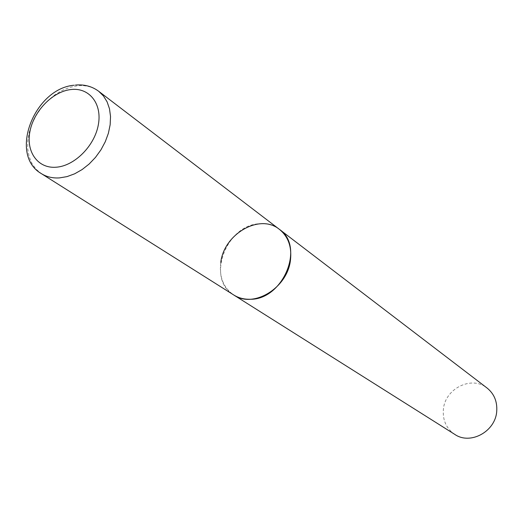 <?xml version="1.0" encoding="UTF-8"?>
<svg xmlns="http://www.w3.org/2000/svg" width="523" height="523" viewBox="0 0 523 523"><rect width="100%" height="100%" fill="white"/><g stroke="black" fill="none" stroke-linecap="round" stroke-linejoin="round"><path stroke-width="0.39" stroke-dasharray="2.62 1.96" d="M279.393 229.349C274 225.321 267.75 223.445 260.637 223.726C226.662 223.576 205.382 279.021 233.755 294.985C223.334 287.676 219.013 276.772 220.798 262.278M454.794 434.404C446.446 428.625 442.635 420.42 443.36 409.777C444.668 388.785 471.543 375.168 487.05 388.014M98.697 91.283C92.663 86.798 85.517 84.968 77.254 85.805L69.559 87.419L61.864 90.564L54.431 95.134L47.521 100.946L41.35 107.816L36.133 115.505L32.047 123.755L29.223 132.286L27.771 140.824L27.745 149.062L29.151 156.723L31.968 163.536L36.094 169.256L41.409 173.662M73.854 85.242L75.626 85.04"/><path stroke-width="0.78" d="M220.798 262.278C224.125 233.742 259.977 213.168 279.393 229.349L487.05 388.014C494.098 393.734 497.327 401.422 496.739 411.078C495.667 431.429 470.406 445.282 454.794 434.404L233.755 294.985C238.429 297.901 243.705 299.326 249.589 299.261C282.747 300.535 305.445 246.601 279.393 229.349C288.225 236.559 291.919 246.797 290.468 260.055C287.604 288.023 253.256 308.805 233.755 294.985L41.409 173.662C46.632 176.918 52.666 178.33 59.504 177.898L67.042 176.611L74.671 173.799L82.124 169.557L89.145 164.019L95.487 157.377L100.932 149.859L105.28 141.72L108.392 133.254L110.157 124.742L110.53 116.498L109.497 108.784L107.11 101.867L103.462 95.971L98.697 91.283C92.094 86.38 84.406 84.301 75.626 85.04M71.135 89.518C53.013 91.355 34.021 110.634 30.007 131.083C25.725 151.546 37.643 168.687 56.066 167.223C74.423 166.066 94.545 146.009 98.311 124.892C102.358 103.75 89.309 87.38 71.135 89.518M41.409 173.662C8.538 154.932 34.041 88.89 73.854 85.242M279.393 229.349L98.697 91.283"/></g></svg>
